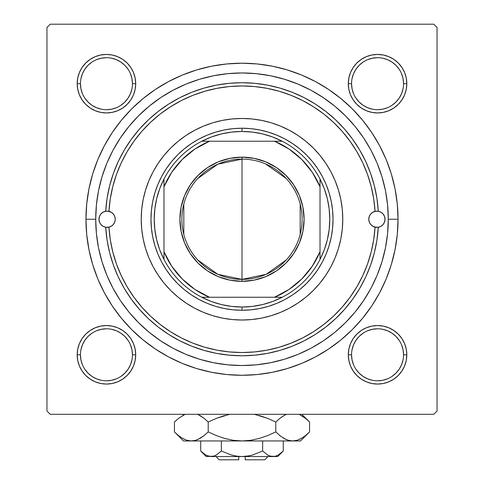 <?xml version="1.0" encoding="UTF-8"?>
<svg xmlns="http://www.w3.org/2000/svg" width="484" height="484" viewBox="0 0 484 484"><rect width="100%" height="100%" fill="white"/><g stroke="black" fill="none" stroke-linecap="round" stroke-linejoin="round"><path stroke-width="0.73" d="M77.749 349.091L77.186 354.802L77.749 349.091L77.186 354.802L77.749 360.507L79.412 365.995L82.117 371.053L85.759 375.487L90.187 379.129L95.245 381.828L100.739 383.497L106.444 384.06L112.149 383.497L117.642 381.828L122.7 379.129L127.129 375.487L130.771 371.053L133.475 365.995L135.139 360.507L135.702 354.802L135.139 349.091L133.475 343.604L130.771 338.546L127.129 334.111L122.7 330.475L117.642 327.771L112.149 326.107L106.444 325.544L100.739 326.107L95.245 327.771L90.187 330.475L85.759 334.111L82.117 338.546L79.412 343.604L77.749 349.091L77.186 354.802L80.441 354.802A26.009 26.009 0 0 0 106.444 380.805A26.009 26.009 0 0 0 132.453 354.802A26.009 26.009 0 0 0 106.444 328.793A26.009 26.009 0 0 0 80.441 354.802L77.186 354.802A29.258 29.258 0 0 1 106.444 325.544A29.258 29.258 0 0 1 135.702 354.802L132.453 354.802A26.009 26.009 0 0 1 106.444 380.805A26.009 26.009 0 0 1 80.441 354.802A26.009 26.009 0 0 1 106.444 328.793A26.009 26.009 0 0 1 132.453 354.802L131.951 349.726L130.468 344.85M80.441 83.678L80.441 83.69A26.009 26.009 0 0 0 106.444 109.693A26.009 26.009 0 0 0 132.453 83.69A26.009 26.009 0 0 0 106.444 57.681A26.009 26.009 0 0 0 80.441 83.69L77.186 83.69A29.258 29.258 0 0 1 106.444 54.432A29.258 29.258 0 0 1 135.702 83.69L132.453 83.69A26.009 26.009 0 0 1 106.444 109.693A26.009 26.009 0 0 1 80.441 83.69A26.009 26.009 0 0 1 106.444 57.681A26.009 26.009 0 0 1 132.453 83.69L131.951 78.614L130.468 73.737M351.547 83.678L351.547 83.69A26.009 26.009 0 0 0 377.556 109.693A26.009 26.009 0 0 0 403.559 83.69A26.009 26.009 0 0 0 377.556 57.681A26.009 26.009 0 0 0 351.547 83.69L348.298 83.69A29.258 29.258 0 0 1 377.556 54.432A29.258 29.258 0 0 1 406.814 83.69L403.559 83.69A26.009 26.009 0 0 1 377.556 109.693A26.009 26.009 0 0 1 351.547 83.69A26.009 26.009 0 0 1 377.556 57.681A26.009 26.009 0 0 1 403.559 83.69L403.063 78.614L401.581 73.737M348.861 349.091L348.298 354.802L348.861 349.091L348.298 354.802L348.861 360.507L350.525 365.995L353.229 371.053L356.871 375.487L361.3 379.129L366.358 381.828L371.851 383.497L377.556 384.06L383.261 383.497L388.755 381.828L393.813 379.129L398.241 375.487L401.883 371.053L404.588 365.995L406.251 360.507L406.814 354.802L406.251 349.091L404.588 343.604L401.883 338.546L398.241 334.111L393.813 330.475L388.755 327.771L383.261 326.107L377.556 325.544L371.851 326.107L366.358 327.771L361.3 330.475L356.871 334.111L353.229 338.546L350.525 343.604L348.861 349.091L348.298 354.802L351.547 354.802A26.009 26.009 0 0 0 377.556 380.805A26.009 26.009 0 0 0 403.559 354.802A26.009 26.009 0 0 0 377.556 328.793A26.009 26.009 0 0 0 351.547 354.802L348.298 354.802A29.258 29.258 0 0 1 377.556 325.544A29.258 29.258 0 0 1 406.814 354.802L403.559 354.802A26.009 26.009 0 0 1 377.556 380.805A26.009 26.009 0 0 1 351.547 354.802A26.009 26.009 0 0 1 377.556 328.793A26.009 26.009 0 0 1 403.559 354.802L403.063 349.726L401.581 344.85M398.036 219.246L388.283 219.246L398.036 219.246L397.285 203.952L395.035 188.802L391.314 173.95L386.159 159.532L379.613 145.69L371.736 132.555L362.619 120.256L352.334 108.912L340.99 98.627L328.69 89.504L315.556 81.633L301.714 75.087L287.296 69.926L272.444 66.205L257.294 63.961L242 63.21L226.706 63.961L211.556 66.205L196.704 69.926L182.286 75.087L168.444 81.633L155.31 89.504L143.01 98.627L131.666 108.912L121.381 120.256L112.264 132.555L104.387 145.69L97.841 159.532L92.686 173.95L88.965 188.802L86.715 203.952L85.964 219.246A156.036 156.036 0 0 1 242 63.21A156.036 156.036 0 0 1 398.036 219.246A156.036 156.036 0 0 1 242 375.281A156.036 156.036 0 0 1 85.964 219.246L86.715 234.54L88.965 249.683L92.686 264.542L97.841 278.959L104.387 292.802L112.264 305.936L121.381 318.23L131.666 329.58L143.01 339.865L155.31 348.982L168.444 356.853L182.286 363.405L196.704 368.56L211.556 372.281L226.706 374.531L242 375.281L257.294 374.531L272.444 372.281L287.296 368.56L301.714 363.405L315.556 356.853L328.69 348.982L340.99 339.865L352.334 329.58L362.619 318.23L371.736 305.936L379.613 292.802L386.159 278.959L391.314 264.542L395.035 249.683L397.285 234.54L398.036 219.246M95.717 219.246L85.964 219.246L95.717 219.246A146.283 146.283 0 0 1 242 72.963A146.283 146.283 0 0 1 388.283 219.246A146.283 146.283 0 0 1 242 365.529A146.283 146.283 0 0 1 95.717 219.246L96.419 233.584L98.524 247.784L102.015 261.711L106.849 275.227L112.99 288.204L120.371 300.516L128.919 312.047L138.563 322.683L149.199 332.326L160.73 340.875L173.042 348.256L186.019 354.391L199.535 359.231L213.462 362.716L227.661 364.821L242 365.529L256.339 364.821L270.538 362.716L284.465 359.231L297.981 354.391L310.958 348.256L323.27 340.875L334.801 332.326L345.437 322.683L355.081 312.047L363.629 300.516L371.01 288.204L377.151 275.227L381.985 261.711L385.476 247.784L387.581 233.584L388.283 219.246L387.581 204.907L385.476 190.708L381.985 176.781L377.151 163.265L371.01 150.288L363.629 137.976L355.081 126.445L345.437 115.809L334.801 106.165L323.27 97.617L310.958 90.236L297.981 84.095L284.465 79.261L270.538 75.77L256.339 73.665L242 72.963L227.661 73.665L213.462 75.77L199.535 79.261L186.019 84.095L173.042 90.236L160.73 97.617L149.199 106.165L138.563 115.809L128.919 126.445L120.371 137.976L112.99 150.288L106.849 163.265L102.015 176.781L98.524 190.708L96.419 204.907L95.717 219.246M340.948 200.146L341.129 201.12M265.807 363.581L272.48 362.316M341.456 326.519L346.235 321.878M360.368 305.198L364.107 299.802M368.215 293.195L371.343 287.575M380.236 267.089L382.106 261.306M371.343 150.917L368.209 145.279M286.219 79.806L279.673 77.894M433.791 24.2L50.209 24.2L433.791 24.2L437.046 27.449L437.046 411.037L437.046 27.449L433.791 24.2M46.954 411.037L46.954 27.449L50.209 24.2L46.954 27.449L46.954 411.037L50.209 414.292L46.954 411.037M433.791 414.292L50.209 414.292L433.791 414.292L437.046 411.037L433.791 414.292M77.749 77.978L77.186 83.69L77.749 77.978L77.186 83.69L77.749 89.395L79.412 94.882L82.117 99.94L85.759 104.375L90.187 108.017L95.245 110.721L100.739 112.385L106.444 112.947L112.149 112.385L117.642 110.721L122.7 108.017L127.129 104.375L130.771 99.94L133.475 94.882L135.139 89.395L135.702 83.69L135.139 77.978L133.475 72.491L130.771 67.433L127.129 62.999L122.7 59.363L117.642 56.658L112.149 54.995L106.444 54.432L100.739 54.995L95.245 56.658L90.187 59.363L85.759 62.999L82.117 67.433L79.412 72.491L77.749 77.978L77.186 83.69L77.749 89.395M348.861 77.978L348.298 83.69L348.861 77.978L348.298 83.69L348.861 89.395L350.525 94.882L353.229 99.94L356.871 104.375L361.3 108.017L366.358 110.721L371.851 112.385L377.556 112.947L383.261 112.385L388.755 110.721L393.813 108.017L398.241 104.375L401.883 99.94L404.588 94.882L406.251 89.395L406.814 83.69L406.251 77.978L404.588 72.491L401.883 67.433L398.241 62.999L393.813 59.363L388.755 56.658L383.261 54.995L377.556 54.432L371.851 54.995L366.358 56.658L361.3 59.363L356.871 62.999L353.229 67.433L350.525 72.491L348.861 77.978L348.298 83.69L348.861 89.395M406.251 89.395L406.814 83.69L406.251 89.395L406.814 83.69L406.251 77.978M383.261 54.995L377.556 54.432L383.261 54.995L377.556 54.432L371.851 54.995M371.851 112.385L377.556 112.947L371.851 112.385L377.556 112.947L383.261 112.385M135.139 89.395L135.702 83.69L135.139 89.395L135.702 83.69L135.139 77.978M112.149 54.995L106.444 54.432L112.149 54.995L106.444 54.432L100.739 54.995M100.739 112.385L106.444 112.947L100.739 112.385L106.444 112.947L112.149 112.385M135.139 360.507L135.702 354.802L135.139 360.507L135.702 354.802L135.139 349.091M112.149 326.107L106.444 325.544L112.149 326.107L106.444 325.544L100.739 326.107M132.453 354.802L135.702 354.802A29.258 29.258 0 0 1 106.444 384.06A29.258 29.258 0 0 1 77.186 354.802L77.749 360.507M100.739 383.497L106.444 384.06L100.739 383.497L106.444 384.06L112.149 383.497M406.251 360.507L406.814 354.802L406.251 360.507L406.814 354.802L406.251 349.091M383.261 326.107L377.556 325.544L383.261 326.107L377.556 325.544L371.851 326.107M403.559 354.802L406.814 354.802A29.258 29.258 0 0 1 377.556 384.06A29.258 29.258 0 0 1 348.298 354.802L348.861 360.507M371.851 383.497L377.556 384.06L371.851 383.497L377.556 384.06L383.261 383.497M218.193 74.911L211.52 76.169M142.544 111.973L137.765 116.614M123.632 133.288L119.893 138.69M115.785 145.297L112.657 150.917M103.764 171.403L101.894 177.186M112.657 287.575L115.791 293.207M197.781 358.686L204.321 360.592M143.052 238.34L142.871 237.372M128.06 369.256L124.836 373.188L120.897 376.419M101.368 380.309L96.491 378.827L91.996 376.425L88.058 373.188L84.815 369.244M80.937 349.726L82.419 344.85L84.821 340.355L88.058 336.41L91.996 333.18M120.897 333.18L124.836 336.41L128.06 340.343M403.063 359.872L401.581 364.754L399.179 369.25L395.942 373.188L392.004 376.425M363.103 376.419L359.164 373.188L355.94 369.256M355.94 340.343L359.164 336.41L363.103 333.18M382.632 329.295L387.509 330.772L392.004 333.18L395.942 336.41L399.185 340.361M403.063 88.76L401.581 93.642L399.179 98.137L395.942 102.076L391.998 105.318M363.103 105.306L359.164 102.076L355.94 98.143M355.94 69.236L359.164 65.298L363.103 62.073M382.632 58.183L387.509 59.665L392.004 62.067L395.942 65.298L399.179 69.242M128.06 98.143L124.836 102.076L120.897 105.306M101.368 109.196L96.491 107.714L91.996 105.312L88.058 102.076L84.821 98.137M80.937 78.614L82.419 73.737L84.821 69.242L88.058 65.298L91.996 62.067M120.897 62.073L124.836 65.298L128.06 69.236M351.547 354.802L352.049 359.872L353.532 364.754M363.109 376.425L367.604 378.827L372.48 380.309M377.55 380.805L382.632 380.309L387.509 378.827M377.562 328.793L372.48 329.295L367.604 330.772M355.934 340.355L353.532 344.85L352.049 349.726M80.441 354.802L80.937 359.872L82.419 364.754M106.438 380.805L111.52 380.309L116.396 378.827M128.066 369.25L130.468 364.754L131.951 359.872M120.891 333.18L116.396 330.772L111.52 329.295M106.45 328.793L101.368 329.295L96.491 330.772M132.453 83.69L135.702 83.69A29.258 29.258 0 0 1 106.444 112.947A29.258 29.258 0 0 1 77.186 83.69L80.441 83.69L80.937 88.76L82.419 93.642M106.438 109.693L111.52 109.196L116.396 107.714M128.066 98.137L130.468 93.642L131.951 88.76M120.891 62.067L116.396 59.665L111.52 58.183M106.45 57.681L101.368 58.183L96.491 59.665M403.559 83.69L406.814 83.69A29.258 29.258 0 0 1 377.556 112.947A29.258 29.258 0 0 1 348.298 83.69L351.547 83.69L352.049 88.76L353.532 93.642M363.109 105.312L367.604 107.714L372.48 109.196M377.55 109.693L382.632 109.196L387.509 107.714M377.562 57.681L372.48 58.183L367.604 59.665M355.934 69.242L353.532 73.737L352.049 78.614M385.034 219.234A8.125 8.125 0 0 0 384.544 216.469L385.034 219.246L384.538 222.029L383.122 224.479L380.956 226.288L378.294 227.25A136.53 136.53 0 0 1 242 355.776A136.53 136.53 0 0 1 105.706 227.25A136.53 136.53 0 0 0 242 355.776A136.53 136.53 0 0 0 378.294 227.25L375.046 227.153A133.281 133.281 0 0 1 242 352.527A133.281 133.281 0 0 1 108.954 227.153L105.706 227.25L103.044 226.288L100.878 224.479L99.462 222.029L98.966 219.246A8.125 8.125 0 0 1 105.706 211.236A8.125 8.125 0 0 0 103.05 212.198M384.538 216.451A8.125 8.125 0 0 0 380.956 212.198L383.122 214.013L384.538 216.463M380.95 212.198A8.125 8.125 0 0 0 378.294 211.236A8.125 8.125 0 0 1 378.294 227.25L376.933 240.076L374.362 252.721L370.617 265.057L365.716 276.993L359.715 288.41L352.667 299.209L344.626 309.294L335.666 318.575L325.877 326.972L315.338 334.408L304.14 340.815L292.39 346.139L280.194 350.325L267.652 353.344L254.887 355.165L242 355.776L229.113 355.165L216.348 353.344L203.806 350.325L191.61 346.139L179.86 340.815L168.662 334.408L158.123 326.972L148.334 318.575L139.374 309.294L131.333 299.209L124.285 288.41L118.284 276.993L113.383 265.057L109.638 252.721L107.067 240.076L105.706 227.25A8.125 8.125 0 0 1 98.966 219.246L99.462 216.463A8.125 8.125 0 0 0 98.966 219.234M378.288 211.236A8.125 8.125 0 0 0 368.778 219.246A8.125 8.125 0 0 1 375.046 211.333L378.294 211.236L380.956 212.198M103.05 226.294A8.125 8.125 0 0 0 115.222 219.246A8.125 8.125 0 0 0 105.706 211.236L108.954 211.333A8.125 8.125 0 0 1 115.222 219.246L114.768 221.914L113.462 224.292L111.453 226.107L108.954 227.153L110.291 239.671L112.808 252.001L116.475 264.04L121.26 275.68L127.123 286.818L134.007 297.351L141.854 307.189L150.597 316.246L160.156 324.431L170.441 331.685L181.367 337.935L192.832 343.126L204.732 347.209L216.971 350.156L229.428 351.929L242 352.527L254.572 351.929L267.029 350.156L279.268 347.209L291.168 343.126L302.633 337.935L313.559 331.685L323.844 324.431L333.403 316.246L342.146 307.189L349.993 297.351L356.877 286.818L362.74 275.68L367.525 264.04L371.192 252.001L373.709 239.671L375.046 227.153L372.547 226.107L370.538 224.292L369.231 221.914L368.778 219.246L369.231 216.572L370.538 214.2L372.547 212.385L375.046 211.333L373.709 198.821L371.192 186.485L367.525 174.446L362.74 162.805L356.877 151.673L349.993 141.134L342.146 131.297L333.403 122.246L323.844 114.055L313.559 106.807L302.633 100.557L291.168 95.366L279.268 91.282L267.029 88.336L254.572 86.557L242 85.964L229.428 86.557L216.971 88.336L204.732 91.282L192.832 95.366L181.367 100.557L170.441 106.807L160.156 114.055L150.597 122.246L141.854 131.297L134.007 141.134L127.123 151.673L121.26 162.805L116.475 174.446L112.808 186.485L110.291 198.821L108.954 211.333L111.453 212.385L113.462 214.2L114.768 216.572L115.222 219.246A8.125 8.125 0 0 1 108.954 227.153L105.706 227.25M99.462 216.463L100.878 214.013L103.044 212.198A8.125 8.125 0 0 0 99.462 216.451M153.113 171.759A100.775 100.775 0 0 0 141.225 219.246A100.775 100.775 0 0 1 242 118.471A100.775 100.775 0 0 1 342.775 219.246A100.775 100.775 0 0 0 330.887 171.759M158.177 163.302A100.775 100.775 0 0 0 153.138 171.717L158.207 163.259L164.1 155.316L170.743 147.989L178.07 141.346L186.013 135.453L194.495 130.371L203.437 126.142L212.748 122.809L222.338 120.407L232.12 118.955L242 118.471L251.88 118.955L261.662 120.407L271.252 122.809L280.563 126.142L289.505 130.371L297.987 135.453L305.93 141.346L313.257 147.989L319.9 155.316L325.793 163.259L330.874 171.741A100.775 100.775 0 0 0 325.823 163.302M325.762 163.217A100.775 100.775 0 0 0 313.287 148.019M313.227 147.953A100.775 100.775 0 0 0 306.009 141.407M305.852 141.286A100.775 100.775 0 0 0 289.553 130.396M289.456 130.347A100.775 100.775 0 0 0 194.544 130.347M194.447 130.396A100.775 100.775 0 0 0 178.148 141.286M177.991 141.407A100.775 100.775 0 0 0 170.773 147.953M170.713 148.019A100.775 100.775 0 0 0 158.238 163.217M103.044 212.198L105.706 211.236L107.067 198.41L109.638 185.771L113.383 173.429L118.284 161.499L124.285 150.082L131.333 139.283L139.374 129.192L148.334 119.911L158.123 111.514L168.662 104.084L179.86 97.677L191.61 92.353L203.806 88.167L216.348 85.148L229.113 83.321L242 82.716L254.887 83.321L267.652 85.148L280.194 88.167L292.39 92.353L304.14 97.677L315.338 104.084L325.877 111.514L335.666 119.911L344.626 129.192L352.667 139.283L359.715 150.082L365.716 161.499L370.617 173.429L374.362 185.771L376.933 198.41L378.294 211.236A136.53 136.53 0 0 0 242 82.716A136.53 136.53 0 0 0 105.706 211.236A136.53 136.53 0 0 1 242 82.716A136.53 136.53 0 0 1 378.294 211.236L375.046 211.333A133.281 133.281 0 0 0 242 85.964A133.281 133.281 0 0 0 108.954 211.333L105.706 211.236M102.015 261.711L106.849 275.227M284.465 359.231L297.981 354.391M381.985 176.781L377.151 163.265M199.535 79.261L186.019 84.095M329.102 245.666L326.095 254.076L322.271 262.153L317.679 269.812L312.361 276.987L306.36 283.606L299.741 289.607L292.566 294.925L284.907 299.517L276.83 303.335L268.42 306.348L259.757 308.52L250.924 309.827L242 310.268L233.076 309.827L224.243 308.52L215.58 306.348L207.17 303.335L199.093 299.517L191.434 294.925L184.259 289.607L177.64 283.606L171.638 276.987L166.321 269.812L161.729 262.153L157.905 254.076L154.898 245.666L152.726 237.003L151.419 228.164L150.978 219.246L151.419 210.322L152.726 201.489L154.898 192.826L157.905 184.41L161.729 176.339L166.321 168.674L171.638 161.505L177.64 154.886L184.259 148.884L191.434 143.566L199.093 138.968L207.17 135.151L215.58 132.144L224.243 129.972L233.076 128.659L242 128.224L250.924 128.659L259.757 129.972L268.42 132.144L276.83 135.151L284.907 138.968L292.566 143.566L299.741 148.884L306.36 154.886L312.361 161.505L317.679 168.674L322.271 176.339L326.095 184.41L329.102 192.826L331.274 201.489L332.581 210.322L333.022 219.246L332.581 228.164L331.274 237.003L329.102 245.666L326.095 254.076M330.874 171.741L335.103 180.683L338.431 189.994L340.839 199.583L342.291 209.366L342.775 219.246L342.291 229.12L340.839 238.902L338.431 248.498L335.103 257.809L330.874 266.751L325.793 275.233L319.9 283.176L313.257 290.503L305.93 297.146L297.987 303.032L289.505 308.12L280.563 312.349L271.252 315.677L261.662 318.079L251.88 319.531L242 320.021L232.12 319.531L222.338 318.079L212.748 315.677L203.437 312.349L194.495 308.12L186.013 303.032L178.07 297.146L170.743 290.503L164.1 283.176L158.207 275.233L153.125 266.751L148.897 257.809L145.569 248.498L143.161 238.902L141.709 229.12L141.225 219.246L141.709 209.366L143.161 199.583L145.569 189.994L148.897 180.683L153.125 171.741M154.898 192.826L157.905 184.41M268.42 132.144L276.83 135.151M215.58 306.348L207.17 303.335M340.839 238.896A100.775 100.775 0 0 0 342.775 219.246A100.775 100.775 0 0 1 242 320.021A100.775 100.775 0 0 1 141.225 219.246A100.775 100.775 0 0 0 143.161 238.896M143.167 238.914A100.775 100.775 0 0 0 153.113 266.726M153.138 266.769A100.775 100.775 0 0 0 158.177 275.184M158.238 275.275A100.775 100.775 0 0 0 170.713 290.473M170.773 290.533A100.775 100.775 0 0 0 177.991 297.079M178.148 297.206A100.775 100.775 0 0 0 194.447 308.09M194.544 308.145A100.775 100.775 0 0 0 289.456 308.145M289.553 308.09A100.775 100.775 0 0 0 305.852 297.206M306.009 297.079A100.775 100.775 0 0 0 313.227 290.533M313.287 290.473A100.775 100.775 0 0 0 325.762 275.275M325.823 275.184A100.775 100.775 0 0 0 330.862 266.769M330.887 266.726A100.775 100.775 0 0 0 340.833 238.914M100.726 214.194L99.583 216.136L98.966 219.246A8.125 8.125 0 0 0 103.044 226.288M114.847 221.672L115.222 219.246L114.847 216.82M114.714 216.427L113.589 214.364M113.304 214.001L111.508 212.422M111.61 212.488L107.962 211.163M107.218 211.121L106.329 211.157M105.633 211.248L103.261 212.077M102.898 212.288L101.011 213.855M98.966 219.246L99.583 222.356L100.726 224.292M101.011 224.63L102.898 226.203M103.261 226.409L105.633 227.238M106.329 227.335L107.218 227.371M107.962 227.323L108.815 227.19M108.682 227.214L111.61 226.004L113.304 224.485M113.589 224.128L114.714 222.065M378.294 227.25L375.046 227.153A8.125 8.125 0 0 1 368.778 219.246A8.125 8.125 0 0 0 380.95 226.294M380.956 226.288A8.125 8.125 0 0 0 385.034 219.252L384.417 216.136L383.274 214.194M382.989 213.855L381.102 212.288M380.739 212.077L378.367 211.248M377.671 211.151L376.782 211.121M376.038 211.163L375.185 211.302M375.318 211.272L372.39 212.488L370.696 214.001M370.411 214.364L369.286 216.427M369.153 216.82L368.778 219.246L369.153 221.672M369.286 222.065L370.411 224.128M370.696 224.485L372.492 226.07M372.39 226.004L376.038 227.323M376.782 227.371L377.671 227.335M378.367 227.238L380.739 226.409M381.102 226.203L382.989 224.63M383.274 224.292L384.502 222.138M384.417 222.356L385.034 219.246M348.298 354.802L348.438 351.935M377.556 325.544L380.424 325.684M406.814 354.802L406.675 357.67M377.556 384.06L374.689 383.915M77.186 354.802L77.325 351.935M106.444 325.544L109.311 325.684M135.702 354.802L135.562 357.67M106.444 384.06L103.576 383.915M406.814 83.69L406.675 86.557M377.556 112.947L374.689 112.802M348.298 83.69L348.438 80.822M377.556 54.432L380.424 54.571M135.702 83.69L135.562 86.557M106.444 112.947L103.576 112.802M77.186 83.69L77.325 80.822M106.444 54.432L109.311 54.571M286.268 259.95L266.176 274.313L242 279.383A60.137 60.137 0 0 0 302.137 219.246A60.137 60.137 0 0 0 242 159.109L242 157.155A62.091 62.091 0 0 1 304.091 219.246A62.091 62.091 0 0 1 242 281.331L242 159.109A60.137 60.137 0 0 1 302.137 219.246A60.137 60.137 0 0 1 242 279.383L217.824 274.313L197.732 259.95M265.583 163.925L286.268 178.542M300.189 204.06L300.189 234.431M163.979 259.454A87.767 87.767 0 0 1 163.979 179.038L159.762 188.578L156.701 198.555L154.85 208.828L154.233 219.246L154.85 229.664L156.701 239.931L159.762 249.907L163.979 259.454A87.767 87.767 0 0 0 201.792 297.261L211.333 301.484L221.315 304.545L231.582 306.396L242 307.013A87.767 87.767 0 0 1 201.792 297.261L282.208 297.261A87.767 87.767 0 0 1 242 307.013L252.418 306.396L262.685 304.545L272.667 301.484L282.208 297.261A87.767 87.767 0 0 0 320.021 259.454L324.238 249.907L327.299 239.931L329.15 229.664L329.767 219.246L329.15 208.828L327.299 198.555L324.238 188.578L320.021 179.038A87.767 87.767 0 0 1 320.021 259.454L320.021 179.038A87.767 87.767 0 0 0 282.208 141.225L272.667 137.008L262.685 133.947L252.418 132.096L242 131.473L242 128.224A91.022 91.022 0 0 0 150.978 219.246A91.022 91.022 0 0 0 242 310.268L242 307.013L242 310.268A91.022 91.022 0 0 1 150.978 219.246A91.022 91.022 0 0 1 242 128.224A91.022 91.022 0 0 1 333.022 219.246A91.022 91.022 0 0 1 242 310.268A91.022 91.022 0 0 0 333.022 219.246A91.022 91.022 0 0 0 242 128.224L242 131.473L231.582 132.096L221.315 133.947L211.333 137.008L201.792 141.225A87.767 87.767 0 0 1 282.208 141.225L201.792 141.225A87.767 87.767 0 0 0 163.979 179.038L163.979 259.454A87.767 87.767 0 0 0 201.792 297.261L274.507 297.261L289.033 289.468L301.762 279.008L312.228 266.273L320.021 251.753L320.021 186.739L312.228 172.213L301.762 159.478L289.033 149.018L274.507 141.225L209.493 141.225L194.967 149.018L182.238 159.478L171.772 172.213L163.979 186.739L163.979 251.753L171.772 266.273L182.238 279.008L194.967 289.468L209.493 297.261A84.518 84.518 0 0 1 163.979 251.753L163.979 259.454M242 157.155L254.112 158.347L265.758 161.88L276.497 167.621L285.905 175.341L293.625 184.749L299.36 195.482L302.893 207.134L304.091 219.246L302.893 231.358L299.36 243.004L293.625 253.737L285.905 263.151L276.497 270.871L265.758 276.606L254.112 280.139L242 281.331L229.888 280.139L218.242 276.606L207.503 270.871L198.095 263.151L190.375 253.737L184.64 243.004L181.107 231.358L179.909 219.246L181.107 207.134L184.64 195.482L190.375 184.749L198.095 175.341L207.503 167.621L218.242 161.88L229.888 158.347L242 157.155L242 279.383A60.137 60.137 0 0 1 181.863 219.246A60.137 60.137 0 0 1 242 159.109A60.137 60.137 0 0 0 181.863 219.246A60.137 60.137 0 0 0 242 279.383L242 281.331A62.091 62.091 0 0 1 179.909 219.246A62.091 62.091 0 0 1 242 157.155M282.208 141.225A87.767 87.767 0 0 1 320.021 179.038L320.021 186.739A84.518 84.518 0 0 0 274.507 141.225L282.208 141.225M320.021 259.454A87.767 87.767 0 0 1 282.208 297.261L274.507 297.261A84.518 84.518 0 0 0 320.021 251.753L320.021 259.454M163.979 179.038A87.767 87.767 0 0 1 201.792 141.225L209.493 141.225A84.518 84.518 0 0 0 163.979 186.739L163.979 179.038M183.811 234.431L183.811 204.06M197.732 178.542L217.824 164.179L242 159.109M264.754 459.8L245.249 459.8L264.754 459.8L268.009 456.551M245.249 456.551L245.249 459.8L245.249 456.551M268.826 455.601L270.278 456.146L267.664 455.008L262.643 451.015L252.618 455.008L247.378 456.146L252.63 455.002L262.643 451.015L252.618 455.008L247.397 456.146L242 456.551L236.603 456.146L231.37 455.002L221.357 451.015L221.357 440.948L221.357 451.015L216.366 454.99L213.746 456.14L211.03 456.551L208.362 456.152L205.73 455.008L200.709 451.015L200.709 440.948L200.709 451.015L205.718 455.002M221.333 451.04L216.366 454.99L213.746 456.14L206.244 456.551L213.728 456.146L211.03 456.551L206.716 455.523M215.791 455.305L216.336 455.008M245.249 456.4L249.127 455.843L242 456.551L211.03 456.551L208.374 456.158M213.704 456.152L211.03 456.551L242 456.551L236.603 456.146L231.503 455.039M282.214 452.05L283.291 451.015L283.291 440.948L283.291 451.015L278.3 454.99L275.68 456.14L272.97 456.551L270.296 456.152L267.664 455.008L262.643 451.015L267.652 455.002M262.643 451.015L262.643 440.948L262.643 451.015L267.634 454.99L262.643 451.015L252.624 455.002M308.75 432.696L309.566 431.891L309.566 422.042L309.566 431.891L305.543 435.533L301.399 438.395L297.115 440.277L292.675 440.948L300.516 440.948L183.484 440.948L191.325 440.948L186.957 440.295L182.649 438.425L178.469 435.546L174.434 431.891L174.434 422.042L178.457 418.4L185.124 414.292L178.457 418.4L174.434 422.042L174.434 431.891L175.25 432.696M198.156 414.564L204.188 418.394L208.217 422.042L208.217 431.891L204.194 435.533L200.055 438.395L195.766 440.277L191.325 440.948L195.73 440.289M233.173 440.283L224.612 438.413L233.197 440.289L242 440.948L250.803 440.289L242 440.948L292.675 440.948L288.301 440.295L283.999 438.425L279.812 435.546L283.975 438.413L279.812 435.546L275.783 431.891L275.783 422.042L275.783 431.891L279.806 435.533L275.783 431.891L267.737 435.533L259.37 438.419L250.803 440.289L259.388 438.413L250.827 440.283L259.388 438.413L267.731 435.539L259.37 438.419L250.803 440.289L242 440.948L233.197 440.289L242 440.948L233.173 440.283L224.612 438.413L216.269 435.539L208.217 431.891L216.263 435.533L208.217 431.891L203.909 435.763L200.055 438.395L195.766 440.277L191.325 440.948L186.921 440.289M197.92 439.478L204.194 435.533L208.217 431.891L208.217 422.042L204.194 418.4L200.025 415.52L204.188 418.394L208.217 422.042L216.263 418.4L229.597 414.292M224.624 438.419L227.577 439.194M259.388 415.52L267.731 418.4L275.783 422.042L280.091 418.17L275.783 422.042L267.737 418.4L254.403 414.292L267.731 418.4L275.783 422.042L267.737 418.4L275.783 422.042L279.806 418.4L284.888 415.024M285.844 439.375L288.27 440.289M300.516 440.948L309.566 431.891L305.543 435.533L301.399 438.395L297.115 440.277L292.675 440.948L297.079 440.283M299.669 414.637L305.531 418.394L308.695 421.189M280.091 435.763L275.783 431.891L267.737 435.533L259.388 438.413L267.731 435.539L275.783 431.891L279.812 435.546L283.969 438.413L288.234 440.277M292.675 440.948L288.301 440.295L292.675 440.948L297.043 440.295L292.433 440.942M301.351 438.425L299.669 439.297L301.351 438.425M280.557 436.126L285.748 439.327M216.263 435.533L208.217 431.891L216.263 435.533L224.612 438.413L216.269 435.539M186.884 440.277L191.325 440.948L195.736 440.283L191.325 440.948L241.51 440.942M175.625 433.053L178.457 435.533M186.957 440.295L182.649 438.425L178.469 435.546L174.434 431.891L183.484 440.948M279.806 418.4L283.945 415.538L279.806 418.4M301.526 415.611L305.531 418.394L309.566 422.042L301.816 414.292M308.387 420.899L305.543 418.4M285.748 414.606L283.999 415.508L285.748 414.606M254.403 414.292L256.423 414.74M203.431 417.801L197.526 414.292M203.909 418.17L208.217 422.042L216.263 418.4L224.612 415.52L216.269 418.4L208.217 422.042L204.194 418.4L198.252 414.606M175.631 420.874L175.329 421.165M175.25 421.237L174.434 422.042M182.649 415.508L184.331 414.637L182.649 415.508M270.296 456.152L277.755 456.551L272.97 456.551L277.755 456.551L283.291 451.015L278.3 454.99L275.68 456.14L272.97 456.551L242 456.551L272.97 456.551L270.253 456.14M272.97 456.551L275.686 456.14M231.37 455.002L221.357 451.015L216.348 455.002M238.751 459.8L219.246 459.8L238.751 459.8L238.751 456.551L238.751 459.8M215.102 455.638L213.746 456.14M234.873 455.843L238.751 456.4M282.577 451.711L278.3 454.99M197.98 439.448L195.766 440.277M233.197 440.289L242 440.948M286.02 414.486L286.474 414.292M184.331 439.297L182.516 438.347M305.41 418.297L306.19 418.932M268.735 455.559L267.664 455.008M206.244 456.551L200.709 451.015M219.246 459.8L215.991 456.551"/></g></svg>
